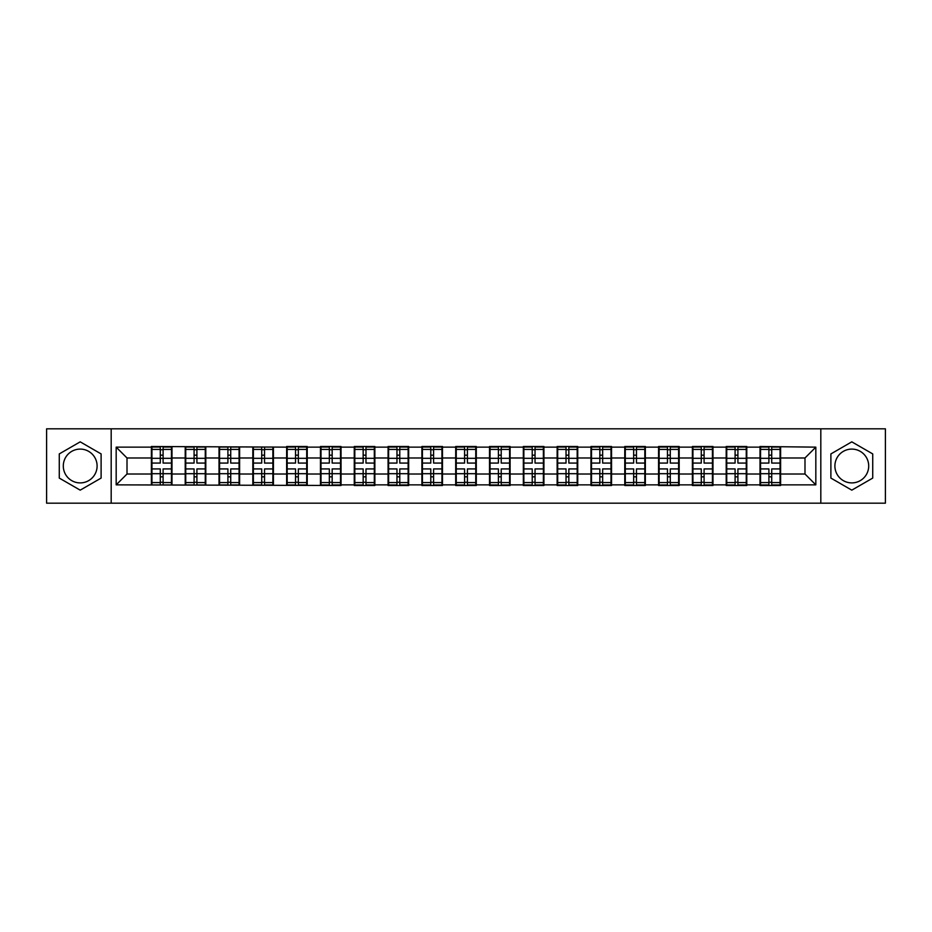 <?xml version="1.0" encoding="UTF-8"?>
<svg xmlns="http://www.w3.org/2000/svg" width="932" height="932" viewBox="0 0 932 932"><rect width="100%" height="100%" fill="white"/><g stroke="black" fill="none" stroke-linecap="round" stroke-linejoin="round"><path stroke-width="1.4" d="M851.801 449.096A16.904 16.904 0 0 0 834.897 466A16.904 16.904 0 0 0 851.801 482.904A16.904 16.904 0 0 0 868.706 466A16.904 16.904 0 0 0 851.801 449.096M80.199 482.904A16.904 16.904 0 0 1 63.294 466A16.904 16.904 0 0 1 80.199 449.096A16.904 16.904 0 0 1 97.103 466A16.904 16.904 0 0 1 80.199 482.904M820.812 503.175L885.4 503.175L885.4 428.825L820.812 428.825L820.812 503.175L111.188 503.175L111.188 428.825L46.6 428.825L46.6 503.175L111.188 503.175M820.812 428.825L111.188 428.825M804.992 474.015L804.992 457.985L780.608 457.985L780.608 474.015L804.992 474.015L815.826 484.861L815.826 447.139L760.011 446.498L760.011 457.985L746.788 457.985L746.788 474.015L760.011 474.015L760.011 457.985M815.826 484.861L780.608 484.861L780.608 485.502L760.011 485.502L760.011 484.861L746.788 484.861L746.788 485.502L726.203 485.502L726.203 484.861L712.98 484.861L712.98 485.502L692.394 485.502L692.394 484.861L679.172 484.861L679.172 485.502L658.574 485.502L658.574 484.861L645.352 484.861L645.352 485.502L624.766 485.502L624.766 484.861L611.543 484.861L611.543 485.502L590.958 485.502L590.958 484.861L577.735 484.861L577.735 485.502L557.138 485.502L557.138 484.861L543.915 484.861L543.915 485.502L523.33 485.502L523.33 484.861L510.107 484.861L510.107 485.502L489.521 485.502L489.521 484.861L476.299 484.861L476.299 485.502L455.701 485.502L455.701 484.861L442.479 484.861L442.479 485.502L421.893 485.502L421.893 484.861L408.67 484.861L408.67 485.502L388.085 485.502L388.085 484.861L374.862 484.861L374.862 485.502L354.265 485.502L354.265 484.861L341.042 484.861L341.042 485.502L116.174 484.861L116.174 447.139L151.392 447.139L151.392 457.985L127.008 457.985L127.008 474.015L151.392 474.015L151.392 457.985M760.011 447.139L746.788 447.139L746.788 446.498L726.203 446.498L726.203 447.139L712.98 447.139L712.98 446.498L692.394 446.498L692.394 447.139L679.172 447.139L679.172 446.498L658.574 446.498L658.574 447.139L645.352 447.139L645.352 446.498L624.766 446.498L624.766 447.139L611.543 447.139L611.543 446.498L590.958 446.498L590.958 447.139L577.735 447.139L577.735 446.498L557.138 446.498L557.138 447.139L543.915 447.139L543.915 446.498L523.33 446.498L523.33 447.139L510.107 447.139L510.107 446.498L489.521 446.498L489.521 447.139L476.299 447.139L476.299 446.498L455.701 446.498L455.701 447.139L442.479 447.139L442.479 446.498L421.893 446.498L421.893 447.139L408.67 447.139L408.67 446.498L388.085 446.498L388.085 447.139L374.862 447.139L374.862 446.498L354.265 446.498L354.265 447.139L341.042 447.139L341.042 446.498L320.457 446.498L320.457 447.139L307.234 447.139L307.234 446.498L286.648 446.498L286.648 447.139L151.392 446.498L151.392 447.139M760.011 474.015L760.011 484.861M746.788 474.015L746.788 484.861M746.788 447.139L746.788 457.985M712.98 474.015L726.203 474.015L726.203 457.985L712.98 457.985L712.98 484.861M726.203 474.015L726.203 484.861M726.203 447.139L726.203 457.985M712.98 447.139L712.98 457.985M679.172 474.015L692.394 474.015L692.394 457.985L679.172 457.985L679.172 484.861M692.394 474.015L692.394 484.861M692.394 447.139L692.394 457.985M679.172 447.139L679.172 457.985M645.352 474.015L658.574 474.015L658.574 457.985L645.352 457.985L645.352 484.861M658.574 474.015L658.574 484.861M658.574 447.139L658.574 457.985M645.352 447.139L645.352 457.985M611.543 474.015L624.766 474.015L624.766 457.985L611.543 457.985L611.543 484.861M624.766 474.015L624.766 484.861M624.766 447.139L624.766 457.985M611.543 447.139L611.543 457.985M577.735 474.015L590.958 474.015L590.958 457.985L577.735 457.985L577.735 484.861M590.958 474.015L590.958 484.861M590.958 447.139L590.958 457.985M577.735 447.139L577.735 457.985M543.915 474.015L557.138 474.015L557.138 457.985L543.915 457.985L543.915 484.861M557.138 474.015L557.138 484.861M557.138 447.139L557.138 457.985M543.915 447.139L543.915 457.985M510.107 474.015L523.33 474.015L523.33 457.985L510.107 457.985L510.107 484.861M523.33 474.015L523.33 484.861M523.33 447.139L523.33 457.985M510.107 447.139L510.107 457.985M476.299 474.015L489.521 474.015L489.521 457.985L476.299 457.985L476.299 484.861M489.521 474.015L489.521 484.861M489.521 447.139L489.521 457.985M476.299 447.139L476.299 457.985M442.479 474.015L455.701 474.015L455.701 457.985L442.479 457.985L442.479 484.861M455.701 474.015L455.701 484.861M455.701 447.139L455.701 457.985M442.479 447.139L442.479 457.985M408.67 474.015L421.893 474.015L421.893 457.985L408.67 457.985L408.67 484.861M421.893 474.015L421.893 484.861M421.893 447.139L421.893 457.985M408.67 447.139L408.67 457.985M374.862 474.015L388.085 474.015L388.085 457.985L374.862 457.985L374.862 484.861M388.085 474.015L388.085 484.861M388.085 447.139L388.085 457.985M374.862 447.139L374.862 457.985M341.042 474.015L354.265 474.015L354.265 457.985L341.042 457.985L341.042 484.861M354.265 474.015L354.265 484.861M354.265 447.139L354.265 457.985M341.042 447.139L341.042 457.985M307.234 474.015L320.457 474.015L320.457 457.985L307.234 457.985L307.234 484.861M320.457 474.015L320.457 484.861M320.457 447.139L320.457 457.985M307.234 447.139L307.234 457.985M273.425 474.015L286.648 474.015L286.648 457.985L273.425 457.985L273.425 484.861M286.648 474.015L286.648 484.861M286.648 447.139L286.648 457.985M273.425 447.139L273.425 457.985M239.606 474.015L252.828 474.015L252.828 457.985L239.606 457.985L239.606 484.861M252.828 474.015L252.828 484.861M252.828 447.139L252.828 457.985M239.606 447.139L239.606 457.985M205.797 474.015L219.02 474.015L219.02 457.985L205.797 457.985L205.797 484.861M219.02 474.015L219.02 484.861M219.02 447.139L219.02 457.985M205.797 447.139L205.797 457.985M171.989 474.015L185.212 474.015L185.212 457.985L171.989 457.985L171.989 484.861M185.212 474.015L185.212 484.861M185.212 447.139L185.212 457.985M171.989 447.139L171.989 457.985M151.392 474.015L151.392 484.861M127.008 474.015L116.174 484.861M116.174 447.139L127.008 457.985M780.608 474.015L780.608 484.861M780.608 447.139L780.608 457.985M815.826 447.139L804.992 457.985M80.199 441.85L59.275 453.919L59.275 478.081L80.199 490.15L101.11 478.081L101.11 453.919L80.199 441.85M830.89 478.081L851.801 490.15L872.725 478.081L872.725 453.919L851.801 441.85L830.89 453.919L830.89 478.081M151.939 458.311L160.281 458.311L160.281 447.034L151.939 447.034L151.939 468.924L160.281 468.924L160.281 473.689L163.1 473.666L163.1 468.924L171.441 468.924L171.441 447.034L163.1 447.034L163.1 449.41L171.441 449.41M160.281 455.177L163.1 455.177M163.1 449.748L160.281 449.748M151.939 463.076L160.281 463.076L160.281 458.311L163.1 458.334L163.1 463.076L171.441 463.076M151.939 449.41L160.281 449.41M160.281 482.252L163.1 482.252M160.281 476.823L163.1 476.823M151.939 484.966L160.281 484.966L160.281 482.59L151.939 482.59L151.939 484.966M151.939 468.924L151.939 473.689L160.281 473.689L160.281 482.59M151.939 473.689L151.939 482.59M171.441 468.924L171.441 484.966L163.1 484.966L163.1 482.59L171.441 482.59M171.441 473.689L163.1 473.689L163.1 482.59M171.441 458.311L163.1 458.311L163.1 449.41M185.748 458.311L194.089 458.311L194.089 447.034L185.748 447.034L185.748 468.924L194.089 468.924L194.089 473.689L196.908 473.666L196.908 468.924L205.261 468.924L205.261 447.034L196.908 447.034L196.908 449.41L205.261 449.41M194.089 455.177L196.908 455.177M196.908 449.748L194.089 449.748M185.748 463.076L194.089 463.076L194.089 458.311L196.908 458.334L196.908 463.076L205.261 463.076M185.748 449.41L194.089 449.41M194.089 482.252L196.908 482.252M194.089 476.823L196.908 476.823M185.748 484.966L194.089 484.966L194.089 482.59L185.748 482.59L185.748 484.966M185.748 468.924L185.748 473.689L194.089 473.689L194.089 482.59M185.748 473.689L185.748 482.59M205.261 468.924L205.261 484.966L196.908 484.966L196.908 482.59L205.261 482.59M205.261 473.689L196.908 473.689L196.908 482.59M205.261 458.311L196.908 458.311L196.908 449.41M219.568 458.311L227.909 458.311L227.909 447.034L219.568 447.034L219.568 468.924L227.909 468.924L227.909 473.689L230.728 473.666L230.728 468.924L239.07 468.924L239.07 447.034L230.728 447.034L230.728 449.41L239.07 449.41M227.909 455.177L230.728 455.177M230.728 449.748L227.909 449.748M219.568 463.076L227.909 463.076L227.909 458.311L230.728 458.334L230.728 463.076L239.07 463.076M219.568 449.41L227.909 449.41M227.909 482.252L230.728 482.252M227.909 476.823L230.728 476.823M219.568 484.966L227.909 484.966L227.909 482.59L219.568 482.59L219.568 484.966M219.568 468.924L219.568 473.689L227.909 473.689L227.909 482.59M219.568 473.689L219.568 482.59M239.07 468.924L239.07 484.966L230.728 484.966L230.728 482.59L239.07 482.59M239.07 473.689L230.728 473.689L230.728 482.59M239.07 458.311L230.728 458.311L230.728 449.41M253.376 458.311L261.717 458.311L261.717 447.034L253.376 447.034L253.376 468.924L261.717 468.924L261.717 473.689L264.537 473.666L264.537 468.924L272.878 468.924L272.878 447.034L264.537 447.034L264.537 449.41L272.878 449.41M261.717 455.177L264.537 455.177M264.537 449.748L261.717 449.748M253.376 463.076L261.717 463.076L261.717 458.311L264.537 458.334L264.537 463.076L272.878 463.076M253.376 449.41L261.717 449.41M261.717 482.252L264.537 482.252M261.717 476.823L264.537 476.823M253.376 484.966L261.717 484.966L261.717 482.59L253.376 482.59L253.376 484.966M253.376 468.924L253.376 473.689L261.717 473.689L261.717 482.59M253.376 473.689L253.376 482.59M272.878 468.924L272.878 484.966L264.537 484.966L264.537 482.59L272.878 482.59M272.878 473.689L264.537 473.689L264.537 482.59M272.878 458.311L264.537 458.311L264.537 449.41M287.184 458.311L295.526 458.311L295.526 447.034L287.184 447.034L287.184 468.924L295.526 468.924L295.526 473.689L298.345 473.666L298.345 468.924L306.698 468.924L306.698 447.034L298.345 447.034L298.345 449.41L306.698 449.41M295.526 455.177L298.345 455.177M298.345 449.748L295.526 449.748M287.184 463.076L295.526 463.076L295.526 458.311L298.345 458.334L298.345 463.076L306.698 463.076M287.184 449.41L295.526 449.41M295.526 482.252L298.345 482.252M295.526 476.823L298.345 476.823M287.184 484.966L295.526 484.966L295.526 482.59L287.184 482.59L287.184 484.966M287.184 468.924L287.184 473.689L295.526 473.689L295.526 482.59M287.184 473.689L287.184 482.59M306.698 468.924L306.698 484.966L298.345 484.966L298.345 482.59L306.698 482.59M306.698 473.689L298.345 473.689L298.345 482.59M306.698 458.311L298.345 458.311L298.345 449.41M320.992 458.311L329.346 458.311L329.346 447.034L320.992 447.034L320.992 468.924L329.346 468.924L329.346 473.689L332.165 473.666L332.165 468.924L340.506 468.924L340.506 447.034L332.165 447.034L332.165 449.41L340.506 449.41M329.346 455.177L332.165 455.177M332.165 449.748L329.346 449.748M320.992 463.076L329.346 463.076L329.346 458.311L332.165 458.334L332.165 463.076L340.506 463.076M320.992 449.41L329.346 449.41M329.346 482.252L332.165 482.252M329.346 476.823L332.165 476.823M320.992 484.966L329.346 484.966L329.346 482.59L320.992 482.59L320.992 484.966M320.992 468.924L320.992 473.689L329.346 473.689L329.346 482.59M320.992 473.689L320.992 482.59M340.506 468.924L340.506 484.966L332.165 484.966L332.165 482.59L340.506 482.59M340.506 473.689L332.165 473.689L332.165 482.59M340.506 458.311L332.165 458.311L332.165 449.41M354.812 458.311L363.154 458.311L363.154 447.034L354.812 447.034L354.812 468.924L363.154 468.924L363.154 473.689L365.973 473.666L365.973 468.924L374.315 468.924L374.315 447.034L365.973 447.034L365.973 449.41L374.315 449.41M363.154 455.177L365.973 455.177M365.973 449.748L363.154 449.748M354.812 463.076L363.154 463.076L363.154 458.311L365.973 458.334L365.973 463.076L374.315 463.076M354.812 449.41L363.154 449.41M363.154 482.252L365.973 482.252M363.154 476.823L365.973 476.823M354.812 484.966L363.154 484.966L363.154 482.59L354.812 482.59L354.812 484.966M354.812 468.924L354.812 473.689L363.154 473.689L363.154 482.59M354.812 473.689L354.812 482.59M374.315 468.924L374.315 484.966L365.973 484.966L365.973 482.59L374.315 482.59M374.315 473.689L365.973 473.689L365.973 482.59M374.315 458.311L365.973 458.311L365.973 449.41M388.621 458.311L396.962 458.311L396.962 447.034L388.621 447.034L388.621 468.924L396.962 468.924L396.962 473.689L399.781 473.666L399.781 468.924L408.134 468.924L408.134 447.034L399.781 447.034L399.781 449.41L408.134 449.41M396.962 455.177L399.781 455.177M399.781 449.748L396.962 449.748M388.621 463.076L396.962 463.076L396.962 458.311L399.781 458.334L399.781 463.076L408.134 463.076M388.621 449.41L396.962 449.41M396.962 482.252L399.781 482.252M396.962 476.823L399.781 476.823M388.621 484.966L396.962 484.966L396.962 482.59L388.621 482.59L388.621 484.966M388.621 468.924L388.621 473.689L396.962 473.689L396.962 482.59M388.621 473.689L388.621 482.59M408.134 468.924L408.134 484.966L399.781 484.966L399.781 482.59L408.134 482.59M408.134 473.689L399.781 473.689L399.781 482.59M408.134 458.311L399.781 458.311L399.781 449.41M422.429 458.311L430.782 458.311L430.782 447.034L422.429 447.034L422.429 468.924L430.782 468.924L430.782 473.689L433.601 473.666L433.601 468.924L441.943 468.924L441.943 447.034L433.601 447.034L433.601 449.41L441.943 449.41M430.782 455.177L433.601 455.177M433.601 449.748L430.782 449.748M422.429 463.076L430.782 463.076L430.782 458.311L433.601 458.334L433.601 463.076L441.943 463.076M422.429 449.41L430.782 449.41M430.782 482.252L433.601 482.252M430.782 476.823L433.601 476.823M422.429 484.966L430.782 484.966L430.782 482.59L422.429 482.59L422.429 484.966M422.429 468.924L422.429 473.689L430.782 473.689L430.782 482.59M422.429 473.689L422.429 482.59M441.943 468.924L441.943 484.966L433.601 484.966L433.601 482.59L441.943 482.59M441.943 473.689L433.601 473.689L433.601 482.59M441.943 458.311L433.601 458.311L433.601 449.41M456.249 458.311L464.59 458.311L464.59 447.034L456.249 447.034L456.249 468.924L464.59 468.924L464.59 473.689L467.41 473.666L467.41 468.924L475.751 468.924L475.751 447.034L467.41 447.034L467.41 449.41L475.751 449.41M464.59 455.177L467.41 455.177M467.41 449.748L464.59 449.748M456.249 463.076L464.59 463.076L464.59 458.311L467.41 458.334L467.41 463.076L475.751 463.076M456.249 449.41L464.59 449.41M464.59 482.252L467.41 482.252M464.59 476.823L467.41 476.823M456.249 484.966L464.59 484.966L464.59 482.59L456.249 482.59L456.249 484.966M456.249 468.924L456.249 473.689L464.59 473.689L464.59 482.59M456.249 473.689L456.249 482.59M475.751 468.924L475.751 484.966L467.41 484.966L467.41 482.59L475.751 482.59M475.751 473.689L467.41 473.689L467.41 482.59M475.751 458.311L467.41 458.311L467.41 449.41M490.057 458.311L498.399 458.311L498.399 447.034L490.057 447.034L490.057 468.924L498.399 468.924L498.399 473.689L501.218 473.666L501.218 468.924L509.571 468.924L509.571 447.034L501.218 447.034L501.218 449.41L509.571 449.41M498.399 455.177L501.218 455.177M501.218 449.748L498.399 449.748M490.057 463.076L498.399 463.076L498.399 458.311L501.218 458.334L501.218 463.076L509.571 463.076M490.057 449.41L498.399 449.41M498.399 482.252L501.218 482.252M498.399 476.823L501.218 476.823M490.057 484.966L498.399 484.966L498.399 482.59L490.057 482.59L490.057 484.966M490.057 468.924L490.057 473.689L498.399 473.689L498.399 482.59M490.057 473.689L490.057 482.59M509.571 468.924L509.571 484.966L501.218 484.966L501.218 482.59L509.571 482.59M509.571 473.689L501.218 473.689L501.218 482.59M509.571 458.311L501.218 458.311L501.218 449.41M523.866 458.311L532.219 458.311L532.219 447.034L523.866 447.034L523.866 468.924L532.219 468.924L532.219 473.689L535.038 473.666L535.038 468.924L543.379 468.924L543.379 447.034L535.038 447.034L535.038 449.41L543.379 449.41M532.219 455.177L535.038 455.177M535.038 449.748L532.219 449.748M523.866 463.076L532.219 463.076L532.219 458.311L535.038 458.334L535.038 463.076L543.379 463.076M523.866 449.41L532.219 449.41M532.219 482.252L535.038 482.252M532.219 476.823L535.038 476.823M523.866 484.966L532.219 484.966L532.219 482.59L523.866 482.59L523.866 484.966M523.866 468.924L523.866 473.689L532.219 473.689L532.219 482.59M523.866 473.689L523.866 482.59M543.379 468.924L543.379 484.966L535.038 484.966L535.038 482.59L543.379 482.59M543.379 473.689L535.038 473.689L535.038 482.59M543.379 458.311L535.038 458.311L535.038 449.41M557.686 458.311L566.027 458.311L566.027 447.034L557.686 447.034L557.686 468.924L566.027 468.924L566.027 473.689L568.846 473.666L568.846 468.924L577.188 468.924L577.188 447.034L568.846 447.034L568.846 449.41L577.188 449.41M566.027 455.177L568.846 455.177M568.846 449.748L566.027 449.748M557.686 463.076L566.027 463.076L566.027 458.311L568.846 458.334L568.846 463.076L577.188 463.076M557.686 449.41L566.027 449.41M566.027 482.252L568.846 482.252M566.027 476.823L568.846 476.823M557.686 484.966L566.027 484.966L566.027 482.59L557.686 482.59L557.686 484.966M557.686 468.924L557.686 473.689L566.027 473.689L566.027 482.59M557.686 473.689L557.686 482.59M577.188 468.924L577.188 484.966L568.846 484.966L568.846 482.59L577.188 482.59M577.188 473.689L568.846 473.689L568.846 482.59M577.188 458.311L568.846 458.311L568.846 449.41M591.494 458.311L599.835 458.311L599.835 447.034L591.494 447.034L591.494 468.924L599.835 468.924L599.835 473.689L602.654 473.666L602.654 468.924L611.008 468.924L611.008 447.034L602.654 447.034L602.654 449.41L611.008 449.41M599.835 455.177L602.654 455.177M602.654 449.748L599.835 449.748M591.494 463.076L599.835 463.076L599.835 458.311L602.654 458.334L602.654 463.076L611.008 463.076M591.494 449.41L599.835 449.41M599.835 482.252L602.654 482.252M599.835 476.823L602.654 476.823M591.494 484.966L599.835 484.966L599.835 482.59L591.494 482.59L591.494 484.966M591.494 468.924L591.494 473.689L599.835 473.689L599.835 482.59M591.494 473.689L591.494 482.59M611.008 468.924L611.008 484.966L602.654 484.966L602.654 482.59L611.008 482.59M611.008 473.689L602.654 473.689L602.654 482.59M611.008 458.311L602.654 458.311L602.654 449.41M625.302 458.311L633.655 458.311L633.655 447.034L625.302 447.034L625.302 468.924L633.655 468.924L633.655 473.689L636.474 473.666L636.474 468.924L644.816 468.924L644.816 447.034L636.474 447.034L636.474 449.41L644.816 449.41M633.655 455.177L636.474 455.177M636.474 449.748L633.655 449.748M625.302 463.076L633.655 463.076L633.655 458.311L636.474 458.334L636.474 463.076L644.816 463.076M625.302 449.41L633.655 449.41M633.655 482.252L636.474 482.252M633.655 476.823L636.474 476.823M625.302 484.966L633.655 484.966L633.655 482.59L625.302 482.59L625.302 484.966M625.302 468.924L625.302 473.689L633.655 473.689L633.655 482.59M625.302 473.689L625.302 482.59M644.816 468.924L644.816 484.966L636.474 484.966L636.474 482.59L644.816 482.59M644.816 473.689L636.474 473.689L636.474 482.59M644.816 458.311L636.474 458.311L636.474 449.41M659.122 458.311L667.463 458.311L667.463 447.034L659.122 447.034L659.122 468.924L667.463 468.924L667.463 473.689L670.283 473.666L670.283 468.924L678.624 468.924L678.624 447.034L670.283 447.034L670.283 449.41L678.624 449.41M667.463 455.177L670.283 455.177M670.283 449.748L667.463 449.748M659.122 463.076L667.463 463.076L667.463 458.311L670.283 458.334L670.283 463.076L678.624 463.076M659.122 449.41L667.463 449.41M667.463 482.252L670.283 482.252M667.463 476.823L670.283 476.823M659.122 484.966L667.463 484.966L667.463 482.59L659.122 482.59L659.122 484.966M659.122 468.924L659.122 473.689L667.463 473.689L667.463 482.59M659.122 473.689L659.122 482.59M678.624 468.924L678.624 484.966L670.283 484.966L670.283 482.59L678.624 482.59M678.624 473.689L670.283 473.689L670.283 482.59M678.624 458.311L670.283 458.311L670.283 449.41M692.93 458.311L701.272 458.311L701.272 447.034L692.93 447.034L692.93 468.924L701.272 468.924L701.272 473.689L704.091 473.666L704.091 468.924L712.432 468.924L712.432 447.034L704.091 447.034L704.091 449.41L712.432 449.41M701.272 455.177L704.091 455.177M704.091 449.748L701.272 449.748M692.93 463.076L701.272 463.076L701.272 458.311L704.091 458.334L704.091 463.076L712.432 463.076M692.93 449.41L701.272 449.41M701.272 482.252L704.091 482.252M701.272 476.823L704.091 476.823M692.93 484.966L701.272 484.966L701.272 482.59L692.93 482.59L692.93 484.966M692.93 468.924L692.93 473.689L701.272 473.689L701.272 482.59M692.93 473.689L692.93 482.59M712.432 468.924L712.432 484.966L704.091 484.966L704.091 482.59L712.432 482.59M712.432 473.689L704.091 473.689L704.091 482.59M712.432 458.311L704.091 458.311L704.091 449.41M726.739 458.311L735.092 458.311L735.092 447.034L726.739 447.034L726.739 468.924L735.092 468.924L735.092 473.689L737.911 473.666L737.911 468.924L746.252 468.924L746.252 447.034L737.911 447.034L737.911 449.41L746.252 449.41M735.092 455.177L737.911 455.177M737.911 449.748L735.092 449.748M726.739 463.076L735.092 463.076L735.092 458.311L737.911 458.334L737.911 463.076L746.252 463.076M726.739 449.41L735.092 449.41M735.092 482.252L737.911 482.252M735.092 476.823L737.911 476.823M726.739 484.966L735.092 484.966L735.092 482.59L726.739 482.59L726.739 484.966M726.739 468.924L726.739 473.689L735.092 473.689L735.092 482.59M726.739 473.689L726.739 482.59M746.252 468.924L746.252 484.966L737.911 484.966L737.911 482.59L746.252 482.59M746.252 473.689L737.911 473.689L737.911 482.59M746.252 458.311L737.911 458.311L737.911 449.41M760.559 458.311L768.9 458.311L768.9 447.034L760.559 447.034L760.559 468.924L768.9 468.924L768.9 473.689L771.719 473.666L771.719 468.924L780.061 468.924L780.061 447.034L771.719 447.034L771.719 449.41L780.061 449.41M768.9 455.177L771.719 455.177M771.719 449.748L768.9 449.748M760.559 463.076L768.9 463.076L768.9 458.311L771.719 458.334L771.719 463.076L780.061 463.076M760.559 449.41L768.9 449.41M768.9 482.252L771.719 482.252M768.9 476.823L771.719 476.823M760.559 484.966L768.9 484.966L768.9 482.59L760.559 482.59L760.559 484.966M760.559 468.924L760.559 473.689L768.9 473.689L768.9 482.59M760.559 473.689L760.559 482.59M780.061 468.924L780.061 484.966L771.719 484.966L771.719 482.59L780.061 482.59M780.061 473.689L771.719 473.689L771.719 482.59M780.061 458.311L771.719 458.311L771.719 449.41"/></g></svg>
